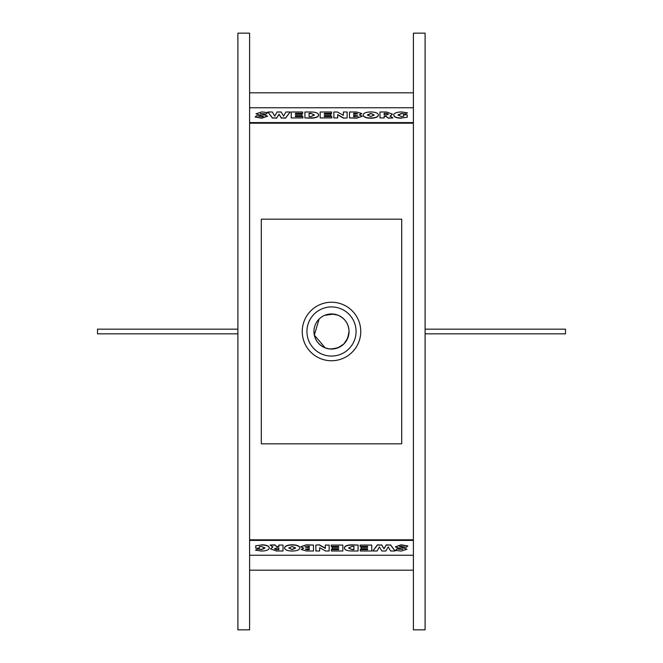 <?xml version="1.0" encoding="UTF-8"?>
<svg xmlns="http://www.w3.org/2000/svg" width="663" height="663" viewBox="0 0 663 663"><rect width="100%" height="100%" fill="white"/><g stroke="black" fill="none" stroke-linecap="round" stroke-linejoin="round"><path stroke-width="0.99" d="M356.18 113.323L357.514 113.812L353.652 114.326L353.652 113.323L356.18 113.323L353.652 113.53L353.652 114.326M357.514 114.028L356.18 113.53M356.18 115.536L357.896 116.058L353.652 116.622L353.652 115.536L356.18 115.536L353.652 115.743L353.652 116.622M357.896 116.265L356.18 115.743M356.396 111.997L349.509 111.997L349.509 117.931L356.694 117.931L362.23 116.274L359.404 114.774L361.783 113.497L356.396 111.997M359.404 114.989L361.783 113.497M349.509 117.931L356.694 118.147L362.23 116.274M331.633 113.356L324.323 113.572L324.323 114.285L324.323 113.356L331.633 113.356L331.633 111.997L320.163 111.997L320.163 117.931L331.831 117.931L331.831 116.58L324.323 116.58L324.323 115.644L330.953 115.644L330.953 114.285L324.323 114.285M324.323 116.58L324.323 115.851L330.953 115.644M320.163 117.931L331.831 117.931M314.361 115.196L310.98 113.39L314.361 114.981L311.179 116.555L309.066 116.555L309.066 113.39L310.98 113.39M310.98 113.605L309.066 113.605L309.066 116.555M311.046 111.997L304.914 111.997L304.914 117.931L310.914 117.931C315.787 117.84 318.356 116.845 318.605 114.964C318.364 113.083 315.845 112.097 311.046 111.997M304.914 117.931L310.914 118.147C315.787 118.055 318.356 117.061 318.605 115.171L318.605 114.964M290.179 111.997L285.579 118.147L281.286 117.931L285.579 117.931L290.179 111.997L285.91 111.997L283.573 116.108L281.17 111.997L277.101 112.014L274.764 116.108L272.36 111.997L267.918 111.997L272.476 117.931L276.769 117.931L279.048 114.152L281.286 117.931M281.286 118.147L279.048 114.152M279.048 114.367L276.769 117.931M276.769 118.147L272.476 117.931M272.476 118.147L267.918 111.997M267.678 112.611L261.81 111.923L256.009 113.796L263.335 116.216L261.893 116.613L256.664 115.71L255.106 117.044L261.86 117.989L267.637 116.124L260.31 113.63L266.136 113.961L267.678 112.611L266.136 113.961M266.136 114.177L260.31 113.837M255.106 117.044L261.86 118.196L267.637 116.124M263.335 116.431L256.009 113.796M302.701 113.356L295.4 113.572L295.4 114.285L295.4 113.356L302.701 113.356L302.701 111.997L291.239 111.997L291.239 117.931L302.908 117.931L302.908 116.58L295.4 116.58L295.4 115.644L302.03 115.644L302.03 114.285L295.4 114.285M295.4 116.58L295.4 115.851L302.03 115.644M291.239 117.931L302.908 117.931M347.147 117.931L343.608 118.147L347.147 117.931L347.147 111.997L343.351 111.997L343.351 115.321L337.401 111.997L333.837 111.997L333.837 117.931L337.666 117.931L337.666 114.633L343.608 117.931M343.608 118.147L337.666 114.848M333.837 117.931L337.666 117.931M343.351 115.321L343.351 112.213M374.172 114.972L370.841 116.539L367.401 114.972L370.841 113.423L374.172 114.972M374.172 115.188L370.841 113.423M370.841 113.63L367.401 115.188M378.432 114.964C378.084 113.091 375.531 112.088 370.783 111.948C366.034 112.08 363.481 113.091 363.133 114.964C363.481 116.854 366.034 117.873 370.783 118.014C375.531 117.865 378.084 116.854 378.432 114.964L378.432 115.171C378.084 117.061 375.531 118.08 370.783 118.221L370.783 118.014M370.783 118.221C366.034 118.089 363.481 117.069 363.133 115.171L363.133 114.964M388.493 114.376L386.529 113.572L384.142 113.572L384.142 114.981L384.142 113.356L386.529 113.356L388.493 114.16L386.529 114.981L384.142 114.981M392.944 117.931L388.22 118.147L386.347 116.547L388.22 117.931L392.944 117.931L390.101 116L392.463 114.111L386.529 111.997L379.982 111.997L379.982 117.931L384.142 117.931L384.142 116.34L386.347 116.34M386.347 116.547L384.142 116.547M379.982 117.931L384.142 117.931M390.101 116.216L392.463 114.111M407.256 114.865L403.668 114.865L403.668 116.315L401.546 116.539L397.966 114.972L401.513 113.414L405.085 114.061L407.455 112.851L401.529 111.948C396.656 112.097 394.046 113.1 393.706 114.972C394.046 116.862 396.565 117.873 401.248 118.014L407.256 117.252L407.256 114.865M401.248 118.014L407.256 117.252M401.248 118.221C396.565 118.08 394.046 117.069 393.706 115.188L393.706 114.972M405.085 114.061L407.455 112.851M405.085 114.276L401.513 113.414M401.513 113.63L397.966 115.188M403.668 116.315L403.668 115.072M413.397 107.762L249.603 107.762M249.603 122.597L413.397 122.597M306.82 549.677L305.486 549.188L309.348 548.674L309.348 549.677L306.82 549.677L309.348 549.47L309.348 548.674M305.486 548.972L306.82 549.47M306.82 547.464L305.104 546.942L309.348 546.378L309.348 547.464L306.82 547.464L309.348 547.257L309.348 546.378M305.104 546.735L306.82 547.257M306.604 551.003L313.491 551.003L313.491 545.069L306.306 545.069L300.77 546.726L303.596 548.226L301.217 549.503L306.604 551.003M303.596 548.011L301.217 549.503M313.491 545.069L306.306 544.853L300.77 546.726M331.367 549.644L338.677 549.428L338.677 548.715L338.677 549.644L331.367 549.644L331.367 551.003L342.837 551.003L342.837 545.069L331.168 545.069L331.168 546.42L338.677 546.42L338.677 547.356L332.047 547.356L332.047 548.715L338.677 548.715M338.677 546.42L338.677 547.149L332.047 547.356M342.837 545.069L331.168 545.069M348.639 547.804L352.02 549.61L348.639 548.019L351.821 546.445L353.934 546.445L353.934 549.61L352.02 549.61M352.02 549.395L353.934 549.395L353.934 546.445M351.954 551.003L358.086 551.003L358.086 545.069L352.086 545.069C347.213 545.16 344.644 546.155 344.395 548.036C344.636 549.917 347.155 550.903 351.954 551.003M358.086 545.069L352.086 544.853C347.213 544.945 344.644 545.939 344.395 547.829L344.395 548.036M372.821 551.003L377.421 544.853L381.714 545.069L377.421 545.069L372.821 551.003L377.09 551.003L379.427 546.892L381.83 551.003L385.899 550.986L388.236 546.892L390.64 551.003L395.082 551.003L390.524 545.069L386.231 545.069L383.952 548.848L381.714 545.069M381.714 544.853L383.952 548.848M383.952 548.632L386.231 545.069M386.231 544.853L390.524 545.069M390.524 544.853L395.082 551.003M395.322 550.389L401.19 551.077L406.991 549.204L399.665 546.784L401.107 546.387L406.336 547.29L407.894 545.956L401.14 545.011L395.363 546.876L402.69 549.37L396.864 549.039L395.322 550.389L396.864 549.039M396.864 548.823L402.69 549.163M407.894 545.956L401.14 544.804L395.363 546.876M399.665 546.569L406.991 549.204M360.299 549.644L367.6 549.428L367.6 548.715L367.6 549.644L360.299 549.644L360.299 551.003L371.761 551.003L371.761 545.069L360.092 545.069L360.092 546.42L367.6 546.42L367.6 547.356L360.97 547.356L360.97 548.715L367.6 548.715M367.6 546.42L367.6 547.149L360.97 547.356M371.761 545.069L360.092 545.069M315.853 545.069L319.392 544.853L315.853 545.069L315.853 551.003L319.649 551.003L319.649 547.679L325.599 551.003L329.163 551.003L329.163 545.069L325.334 545.069L325.334 548.367L319.392 545.069M319.392 544.853L325.334 548.152M329.163 545.069L325.334 545.069M319.649 547.679L319.649 550.787M288.828 548.028L292.159 546.461L295.599 548.028L292.159 549.577L288.828 548.028M288.828 547.812L292.159 549.577M292.159 549.37L295.599 547.812M284.568 548.036C284.916 549.909 287.469 550.912 292.217 551.052C296.966 550.92 299.519 549.909 299.867 548.036C299.519 546.146 296.966 545.127 292.217 544.986C287.469 545.135 284.916 546.146 284.568 548.036L284.568 547.829C284.916 545.939 287.469 544.92 292.217 544.779L292.217 544.986M292.217 544.779C296.966 544.911 299.519 545.931 299.867 547.829L299.867 548.036M274.507 548.624L276.471 549.428L278.858 549.428L278.858 548.019L278.858 549.644L276.471 549.644L274.507 548.84L276.471 548.019L278.858 548.019M270.056 545.069L274.78 544.853L276.653 546.453L274.78 545.069L270.056 545.069L272.899 547L270.537 548.889L276.471 551.003L283.018 551.003L283.018 545.069L278.858 545.069L278.858 546.66L276.653 546.66M276.653 546.453L278.858 546.453M283.018 545.069L278.858 545.069M272.899 546.784L270.537 548.889M255.744 548.135L259.332 548.135L259.332 546.685L261.454 546.461L265.034 548.028L261.487 549.586L257.915 548.939L255.545 550.149L261.471 551.052C266.344 550.903 268.954 549.9 269.294 548.028C268.954 546.138 266.435 545.127 261.752 544.986L255.744 545.748L255.744 548.135M261.752 544.986L255.744 545.748M261.752 544.779C266.435 544.92 268.954 545.931 269.294 547.812L269.294 548.028M257.915 548.939L255.545 550.149M257.915 548.724L261.487 549.586M261.487 549.37L265.034 547.812M259.332 546.685L259.332 547.928M249.603 555.238L413.397 555.238M413.397 540.403L249.603 540.403M413.397 629.85L413.397 33.15L425.099 33.15L425.099 629.85L413.397 629.85M413.397 123.185L249.603 123.185M249.603 33.15L249.603 629.85L237.901 629.85L237.901 33.15L249.603 33.15M249.603 539.815L413.397 539.815M425.099 329.163L565.498 329.163L565.498 333.837L425.099 333.837M237.901 333.837L97.502 333.837L97.502 329.163L237.901 329.163M313.947 331.5C314.328 339.274 318.074 344.727 325.201 347.876L329.163 348.895C340.964 349.078 347.594 343.277 349.053 331.5A17.553 17.553 0 0 0 322.724 316.301A17.553 17.553 0 0 0 322.724 346.699A17.553 17.553 0 0 0 349.053 331.5C348.672 323.726 344.926 318.273 337.798 315.124L331.5 313.947L324.779 315.29L333.696 314.088M261.297 219.18L401.703 219.18L401.703 443.82L261.297 443.82L261.297 219.18M349.053 331.508L347.71 338.221L343.906 343.906L338.221 347.71L331.459 349.053M325.201 347.876L314.328 335.088L319.094 319.094M356.072 331.5A24.572 24.572 0 0 0 319.218 310.218A24.572 24.572 0 0 0 319.218 352.782A24.572 24.572 0 0 0 356.072 331.5M331.5 360.747A29.247 29.247 0 0 1 306.165 316.873A29.247 29.247 0 0 1 356.835 316.873A29.247 29.247 0 0 1 331.5 360.747M249.603 92.82L413.397 92.82M249.603 570.18L413.397 570.18"/></g></svg>
